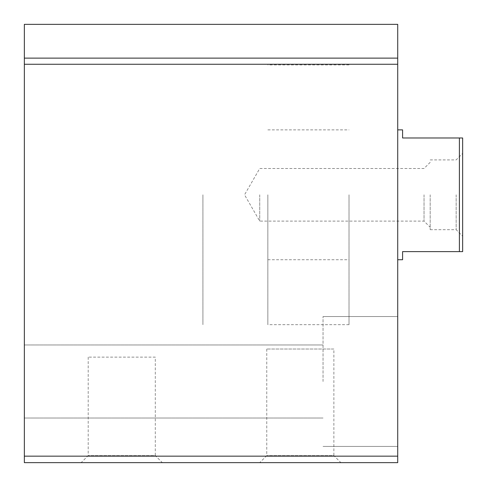 <?xml version="1.0" encoding="UTF-8"?>
<svg xmlns="http://www.w3.org/2000/svg" width="487" height="487" viewBox="0 0 487 487"><rect width="100%" height="100%" fill="white"/><g stroke="black" fill="none" stroke-linecap="round" stroke-linejoin="round"><path stroke-width="0.37" stroke-dasharray="2.44 1.83" d="M24.35 24.35L24.35 462.65L397.715 462.65L397.715 24.35M162.335 462.65L81.165 462.65L162.335 462.65L155.304 455.619L88.196 455.619L155.304 455.619L155.304 357.135L88.196 357.135L155.304 357.135M340.9 462.65L259.735 462.65L340.9 462.65L333.869 455.619L266.76 455.619L333.869 455.619L333.869 349.015L266.76 349.015L333.869 349.015M24.35 381.485L24.35 418.01L24.35 381.485M397.715 194.8L397.715 259.735L397.715 194.8M397.715 381.485L397.715 316.55L397.715 381.485M323.045 381.485L323.045 316.55L323.045 381.485M349.015 194.8L349.015 324.665L349.015 194.8M202.915 194.8L202.915 324.665L202.915 194.8M459.405 251.615L459.405 137.985L462.65 137.985L462.65 251.615L402.585 251.615L402.585 259.735M462.65 194.8L462.65 236.195L462.65 194.8M267.85 194.8L267.85 324.665L267.85 194.8M459.405 137.985L402.585 137.985L402.585 129.865M456.155 194.8L456.155 229.7L456.155 194.8M430.185 194.8L430.185 229.7L430.185 194.8M424.031 194.8L424.031 221.116L424.031 194.8M259.735 194.8L259.735 221.116L259.735 194.8M24.35 456.155L397.715 456.155M24.35 64.254L397.715 64.254M24.35 58.123L397.715 58.123M397.715 316.55L323.045 316.55L397.715 316.55M397.715 446.415L323.045 446.415L397.715 446.415M323.045 344.96L24.35 344.96L323.045 344.96M323.045 418.01L24.35 418.01L323.045 418.01M266.76 349.015L266.76 455.619L259.735 462.65M88.196 357.135L88.196 455.619L81.165 462.65M267.85 129.865L349.015 129.865M267.85 259.735L349.015 259.735M349.015 64.935L267.85 64.935M349.015 324.665L267.85 324.665M430.185 229.7L456.155 229.7L462.65 236.195M430.185 159.9L456.155 159.9L462.65 153.405M430.185 162.335L424.031 168.484L259.735 168.484L244.541 194.8L259.735 221.116L424.031 221.116L430.185 227.265"/><path stroke-width="0.73" d="M24.35 456.155L24.35 24.35L397.715 24.35L397.715 462.65L24.35 462.65L24.35 456.155L397.715 456.155M459.405 137.985L459.405 251.615L462.65 251.615L462.65 137.985L402.585 137.985L402.585 129.865L397.715 129.865M459.405 251.615L402.585 251.615L402.585 259.735L397.715 259.735M24.35 58.123L397.715 58.123M24.35 64.254L397.715 64.254"/></g></svg>
